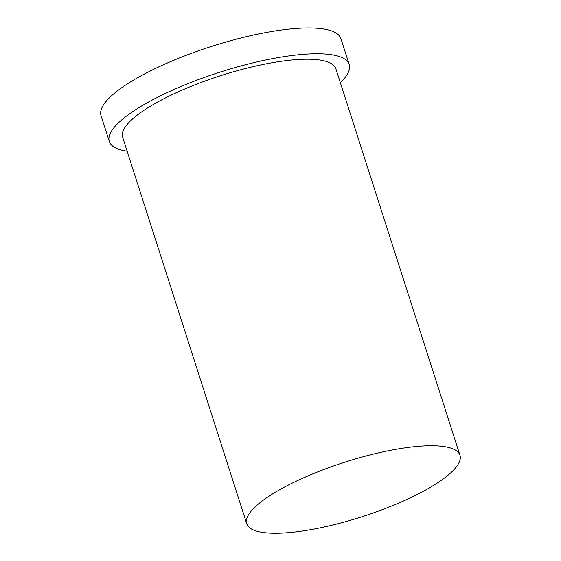 <?xml version="1.0" encoding="UTF-8"?>
<svg xmlns="http://www.w3.org/2000/svg" width="561" height="561" viewBox="0 0 561 561"><rect width="100%" height="100%" fill="white"/><g stroke="black" fill="none" stroke-linecap="round" stroke-linejoin="round"><path stroke-width="0.84" d="M265.206 498.799A111.976 28.604 162.2 0 0 246.735 523.722A111.976 28.604 162.2 0 0 362.097 516.723A111.976 28.604 162.2 0 0 459.964 455.259A111.976 28.604 162.2 0 0 380.877 452.348A111.976 28.604 162.2 0 0 265.206 498.799M340.366 82.755A125.973 32.18 162.2 0 0 349.187 64.438L340.913 38.667A125.973 32.18 162.2 0 0 251.945 35.399A125.973 32.18 162.2 0 0 121.807 87.656A125.973 32.18 162.2 0 0 101.036 115.685L109.304 141.456A125.973 32.18 162.2 0 0 127.137 151.218M349.187 64.438A125.973 32.18 162.2 0 0 260.213 61.17A125.973 32.18 162.2 0 0 130.082 113.427A125.973 32.18 162.2 0 0 109.304 141.456M459.964 455.259L335.864 68.715A111.976 28.604 162.2 0 0 256.777 65.812A111.976 28.604 162.2 0 0 141.099 112.263A111.976 28.604 162.2 0 0 122.635 137.179L246.735 523.722"/></g></svg>
